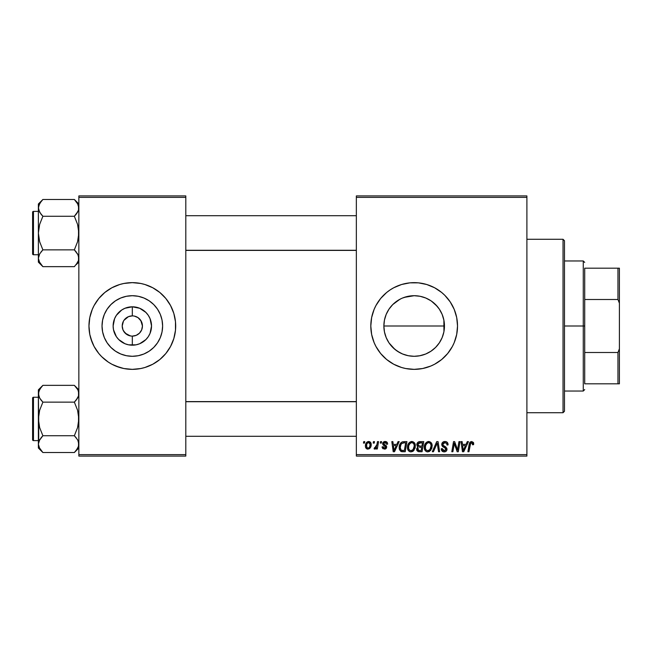<?xml version="1.0" encoding="UTF-8"?>
<svg xmlns="http://www.w3.org/2000/svg" width="652" height="652" viewBox="0 0 652 652"><rect width="100%" height="100%" fill="white"/><g stroke="black" fill="none" stroke-linecap="round" stroke-linejoin="round"><path stroke-width="0.98" d="M402.537 353.971L408.217 355.707L414.167 356.294A30.294 30.294 0 0 1 383.873 326A30.294 30.294 0 0 1 414.167 295.706L408.209 296.301L402.528 298.029M401.07 353.319L402.545 353.979M385.78 336.579L384.468 331.974L383.873 325.992L384.468 331.974L386.22 337.687L389.016 342.895L394.941 349.415L399.847 352.691M399.823 299.317L392.748 304.574L389.008 309.13L386.212 314.313L387.72 311.216M419.798 355.764L414.167 356.294L408.258 355.715L402.569 353.987L397.337 351.192L392.748 347.426L388.975 342.83L386.18 337.589L384.452 331.909L383.873 326L384.452 320.091L386.18 314.411L388.975 309.17L392.74 304.582L397.337 300.808L401.037 298.697M414.167 282.642A43.358 43.358 0 0 0 401.608 284.5L409.912 282.846L418.413 282.846L426.75 284.508L434.607 287.76L441.673 292.479L444.827 295.34L450.214 301.909L454.224 309.407L456.693 317.54L457.525 326L456.693 334.46L454.224 342.593L452.406 346.44L447.679 353.506L441.673 359.521L434.607 364.24L430.76 366.057L422.626 368.527L414.167 369.358A43.358 43.358 0 0 1 370.809 326A43.358 43.358 0 0 1 414.167 282.642A43.358 43.358 0 0 1 457.525 326A43.358 43.358 0 0 1 414.167 369.358L405.707 368.527L401.575 367.492L393.726 364.24L386.66 359.521L380.646 353.506A43.358 43.358 0 0 0 414.167 369.358M401.55 284.517A43.358 43.358 0 0 0 371.648 317.508L374.109 309.407L375.927 305.56L380.646 298.494L386.66 292.479L390.075 289.944L393.726 287.76L401.575 284.508M371.632 317.573A43.358 43.358 0 0 0 371.021 321.713M371.012 321.786A43.358 43.358 0 0 0 370.809 325.959M370.809 326.041A43.358 43.358 0 0 0 371.012 330.214M371.021 330.287A43.358 43.358 0 0 0 371.632 334.427M371.648 334.492A43.358 43.358 0 0 0 380.638 353.498L375.927 346.44L374.109 342.593L371.64 334.46L370.809 326L371.64 317.54M141.182 321.11L137.947 317.589L134.304 316.073L137.947 317.589L140.742 320.377L142.446 326L141.671 329.871L139.479 333.156L136.203 335.348L132.323 336.114L132.323 345.193A19.193 19.193 0 0 1 113.13 326A19.193 19.193 0 0 1 132.323 306.807L132.323 315.886L133.644 315.967M133.163 315.918L132.323 315.886A10.114 10.114 0 0 0 122.209 326A10.114 10.114 0 0 0 132.323 336.114A10.114 10.114 0 0 1 122.209 326A10.114 10.114 0 0 1 132.323 315.886L128.452 316.652L132.323 315.886A10.114 10.114 0 0 1 142.446 326A10.114 10.114 0 0 1 132.323 336.114L136.203 335.348M123.464 330.89L126.708 334.411L130.897 336.016M131.492 336.082L132.323 336.114A10.114 10.114 0 0 0 142.446 326A10.114 10.114 0 0 0 132.323 315.886L132.323 306.807L139.675 308.266L145.901 312.43L148.289 315.34L150.058 318.657L151.525 326L150.058 333.343L148.289 336.66L145.901 339.57L139.675 343.734L136.072 344.827L128.583 344.827L124.98 343.734L118.754 339.57L116.366 336.66L113.505 329.741L113.13 326L114.597 318.657L116.366 315.34L121.663 310.042L124.98 308.266L132.323 306.807A19.193 19.193 0 0 1 151.525 326A19.193 19.193 0 0 1 132.323 345.193L132.323 336.114L131.003 336.033M130.351 335.927L125.176 333.156L122.983 329.871L122.209 326L123.464 321.11M132.323 356.294A30.294 30.294 0 0 1 102.03 326A30.294 30.294 0 0 1 132.323 295.706L138.24 296.285L143.921 298.013L149.161 300.808L153.75 304.582L157.515 309.17L160.319 314.411L162.038 320.091L162.617 326L162.038 331.909L160.319 337.589L157.515 342.83L153.75 347.418L149.161 351.192L143.921 353.987L138.24 355.715L132.323 356.294L126.415 355.715L120.734 353.987L115.494 351.192L110.905 347.418L107.14 342.83L104.336 337.589L102.617 331.909L102.03 326L102.617 320.091L104.336 314.411L107.14 309.17L110.905 304.582L115.494 300.808L120.734 298.013L126.415 296.285L132.323 295.706A30.294 30.294 0 0 1 162.617 326A30.294 30.294 0 0 1 132.323 356.294M101.63 295.372A43.358 43.358 0 0 0 94.092 305.56L98.811 298.494L104.817 292.479L111.891 287.76L119.74 284.508L123.872 283.473A43.358 43.358 0 0 0 119.764 284.5M119.715 284.517A43.358 43.358 0 0 0 101.704 295.307M88.965 326.041A43.358 43.358 0 0 0 92.258 342.577L89.797 334.46L88.965 326L89.797 317.54L92.266 309.407L94.084 305.56A43.358 43.358 0 0 0 92.274 309.39M94.084 305.56L92.266 309.407A43.358 43.358 0 0 0 88.965 325.959M92.274 342.61A43.358 43.358 0 0 0 101.63 356.628M101.704 356.693A43.358 43.358 0 0 0 119.715 367.483L111.891 364.24L108.24 362.056L101.671 356.66L98.811 353.506L94.084 346.44L90.832 338.584M119.764 367.5A43.358 43.358 0 0 0 123.872 368.527L115.738 366.057M123.872 283.473L132.323 282.642A43.358 43.358 0 0 1 175.69 326A43.358 43.358 0 0 1 132.323 369.358A43.358 43.358 0 0 1 88.965 326A43.358 43.358 0 0 1 132.323 282.642L140.783 283.473L144.915 284.508L152.764 287.76L159.838 292.479L165.844 298.494L170.563 305.56L173.823 313.416L175.478 321.754L175.478 330.246L173.823 338.584L170.563 346.44L165.844 353.506L159.838 359.521L152.764 364.24L144.915 367.492L140.783 368.527L132.323 369.358L123.872 368.527M356.351 195.918L526.897 195.918L526.897 197.369L356.351 197.369L356.351 454.631L526.897 454.631L526.897 195.918L356.351 195.918L356.351 197.369L356.351 195.918M411.616 441.502L411.877 441.494C408.918 442.195 407.443 444.159 407.467 447.37L408.062 444.403L409.953 442.072L412.643 441.583L414.607 443.075L415.3 445.088L415.039 448.234L412.643 451.469L410.76 451.869L409.089 451.274L407.875 449.717L407.467 447.37C407.394 449.937 408.559 451.437 410.956 451.877L413.963 450.345L415.348 445.87C415.365 443.376 414.199 441.917 411.877 441.494L412.072 441.502M398.054 441.624L396.807 444.387L398.054 441.624L399.195 441.624L394.493 451.746L393.205 451.746L391.819 441.624L392.879 441.624L393.221 444.387L396.807 444.387L393.221 444.387L392.879 441.624L391.819 441.624L393.205 451.746L394.493 451.746L399.195 441.624L398.054 441.624L399.195 441.624L394.493 451.746L393.205 451.746L391.819 441.624L392.879 441.624M473.686 443.727L471.616 441.494L473.425 442.463L473.596 444.648L472.537 444.778L471.999 442.765L470.679 443.058L468.951 451.746L467.892 451.746L469.57 442.838L471.616 441.494L469.138 444.33L467.892 451.746L468.951 451.746L470.165 444.582L471.551 442.675L472.635 443.898L472.537 444.778L473.596 444.648L473.686 443.727L473.596 444.648L472.537 444.778L472.578 443.45M441.754 444.468L442.692 442.292L445.267 441.502L447.345 442.415L448.063 444.917L447.011 445.039L446.669 443.433L445.406 442.716L443.776 442.895L442.847 444.004L443.156 445.34L446.84 448.226L446.824 450.271L445.772 451.502L443.596 451.836L441.697 450.605L441.233 448.723L442.284 448.617L442.594 449.913L444.028 450.687L445.422 450.353L445.96 449.252L445.569 448.348L442.406 446.4L441.754 444.468L445.96 449.252L444.216 450.695L442.284 448.617L441.225 448.943C441.363 450.785 442.349 451.763 444.183 451.877C445.935 451.82 446.881 450.923 447.011 449.187L445.821 446.979L443.083 445.259L442.806 444.371L444.86 442.675L446.742 443.547L447.011 445.039L448.063 444.917C448.095 442.749 447.052 441.608 444.933 441.494L444.933 441.494C443.001 441.583 441.95 442.569 441.754 444.468L441.771 444.159M433.433 451.746L432.3 451.746L436.718 441.624L438.062 441.624L439.611 451.746L438.551 451.746L437.223 443.075L433.433 451.746L432.3 451.746L433.433 451.746L437.223 443.075L438.551 451.746L439.611 451.746L438.062 441.624L436.718 441.624L438.062 441.624L439.611 451.746L438.551 451.746M428.437 441.502L428.69 441.494C425.732 442.195 424.265 444.159 424.281 447.37L424.876 444.403L426.775 442.072L429.464 441.583L431.428 443.075L432.121 445.088L431.86 448.234L429.456 451.469L427.573 451.869L425.903 451.274L424.697 449.717L424.281 447.37C424.207 449.937 425.373 451.437 427.777 451.877L430.776 450.345L432.162 445.87C432.178 443.376 431.021 441.917 428.69 441.494L428.886 441.502M363.466 443.075L363.71 441.624L364.761 441.624L364.541 443.075L363.466 443.075L364.541 443.075L364.761 441.624L363.71 441.624L364.761 441.624L364.541 443.075L363.466 443.075L363.71 441.624L363.466 443.075M419.701 441.624C417.891 441.86 416.913 442.904 416.791 444.77L417.264 443.075L418.551 441.869L423.759 441.624L422.048 451.746L418.397 451.665L416.978 450.671L416.734 448.535L418.054 446.816L416.791 444.77L418.054 446.816L416.661 449.285L418.054 451.575L422.048 451.746L423.759 441.624L419.701 441.624L423.759 441.624L422.048 451.746L419.456 451.746M467.297 441.624L466.058 444.387L467.297 441.624L468.438 441.624L463.735 451.746L462.447 451.746L461.062 441.624L462.121 441.624L462.464 444.387L466.058 444.387L462.464 444.387L462.121 441.624L461.062 441.624L462.447 451.746L463.735 451.746L468.438 441.624L467.297 441.624L468.438 441.624L463.735 451.746L462.447 451.746L461.062 441.624L462.121 441.624M457.875 447.802L458.959 441.624L457.875 447.802L458.959 441.624L460.019 441.624L458.291 451.746L457.182 451.746L454.289 443.156L452.879 451.746L451.812 451.746L453.523 441.624L454.631 441.624L457.549 450.198L457.875 447.802L457.549 450.198L454.631 441.624L453.523 441.624L451.812 451.746L452.879 451.746L454.289 443.156L457.182 451.746L458.291 451.746L460.019 441.624L458.959 441.624L460.019 441.624L458.291 451.746L457.182 451.746M384.884 441.502L386.563 441.844L387.549 443.238L387.622 444.126L386.571 444.257L385.462 442.455L383.71 443.295L384.004 444.297L386.367 445.895L386.554 447.859L384.924 449.081L382.626 448.38L382.105 446.881L383.156 446.75L384.264 448.177L385.634 447.394L385.471 446.473L382.7 444.175L382.83 442.741L384.207 441.608L385.112 441.494L382.626 443.629L383.156 444.966L385.65 447.182L384.55 448.193L383.156 446.75L382.105 446.881L384.501 449.114L386.701 447.019L383.678 443.539L385.063 442.415L386.571 444.257L387.622 444.126L386.571 444.257L385.96 442.675M402.512 441.803L406.938 441.624L405.226 451.746L401.127 451.51L399.423 449.432L399.594 445.047L400.605 443.14L402.317 441.869C400.165 443.107 399.122 445.023 399.187 447.598L401.412 451.608L405.226 451.746L406.938 441.624L403.947 441.624L406.938 441.624L405.226 451.746L402.382 451.738M365.422 446.041L366.179 443.067L367.231 441.95L368.967 441.51L370.589 442.39L371.029 446.017L369.391 448.682L366.799 448.869L365.707 447.663L365.422 446.041C365.373 447.818 366.188 448.845 367.875 449.114C370.189 448.552 371.298 446.995 371.2 444.428C371.192 442.692 370.36 441.714 368.698 441.494C366.448 442.056 365.356 443.572 365.422 446.041L365.43 445.65M373.188 443.075L373.433 441.624L374.484 441.624L374.264 443.075L373.188 443.075L374.264 443.075L374.484 441.624L373.433 441.624L374.484 441.624L374.264 443.075L373.188 443.075L373.433 441.624L373.188 443.075M376.734 445.585L377.484 441.624L378.551 441.624L377.312 448.983L376.245 448.983L376.514 447.459L375.389 448.926L374.093 448.845L374.509 447.696L375.291 447.891L376.065 447.231L376.954 444.566L374.093 448.845L374.802 449.114L376.514 447.459L376.245 448.983L377.312 448.983L378.551 441.624L377.484 441.624L378.551 441.624L377.312 448.983L376.245 448.983M380.287 443.075L380.532 441.624L381.583 441.624L381.363 443.075L380.287 443.075L381.363 443.075L381.583 441.624L380.532 441.624L381.583 441.624L381.363 443.075L380.287 443.075L380.532 441.624L380.287 443.075M356.351 456.082L526.897 456.082L526.897 197.369L356.351 197.369L356.351 456.082L356.351 454.631L526.897 454.631L526.897 456.082L356.351 456.082M78.851 195.918L185.804 195.918L185.804 197.369L78.851 197.369L78.851 454.631L185.804 454.631L185.804 195.918L78.851 195.918L78.851 197.369L78.851 195.918M78.851 456.082L185.804 456.082L185.804 197.369L78.851 197.369L78.851 456.082L78.851 454.631L185.804 454.631L185.804 456.082L78.851 456.082M140.783 368.527A43.358 43.358 0 0 0 144.891 367.5M144.94 367.483A43.358 43.358 0 0 0 162.951 356.693M163.016 356.628A43.358 43.358 0 0 0 172.381 342.61M172.397 342.577A43.358 43.358 0 0 0 175.69 326.041M175.69 325.959A43.358 43.358 0 0 0 172.397 309.423M172.381 309.39A43.358 43.358 0 0 0 163.016 295.372M162.951 295.307A43.358 43.358 0 0 0 144.94 284.517M148.917 285.943L144.915 284.508A43.358 43.358 0 0 0 140.783 283.473M159.838 359.521L160.799 358.698M170.563 346.44L172.389 342.593M175.478 330.246L175.69 326M173.823 313.416L172.389 309.407M104.817 292.479L103.855 293.302M89.177 321.754L88.965 326M157.515 342.83L160.319 337.589M149.161 300.808L143.921 298.013M107.14 309.17L104.336 314.411M115.494 351.192L120.734 353.987M134.304 316.073L133.758 315.984M140.742 331.623L141.182 330.89M123.913 320.377L128.452 316.652M443.906 320.23L444.46 326L443.906 331.77M442.325 314.826L443.686 319.211M439.782 309.83L441.551 313.05M436.375 305.397L438.478 307.931M432.162 301.632L434.656 303.693M427.215 298.657L430.206 300.303M424.542 297.54L425.194 297.785M421.363 296.57L425.626 297.956M404.232 297.377L414.167 295.706L419.456 296.171L414.167 295.706L420.075 296.285L425.756 298.013L430.996 300.808L435.585 304.582L439.35 309.17L442.154 314.411L443.873 320.091L444.46 326L443.873 331.909L442.154 337.589L439.35 342.83L435.585 347.418L430.996 351.192L425.756 353.987L420.075 355.715L414.167 356.294L408.217 355.707L404.012 354.541M396.636 301.297L397.312 300.825M388.991 309.154L389.407 308.543M443.882 320.124L443.939 331.591L444.46 326L443.939 320.409L443.939 326L383.873 326L384.46 320.034L385.805 315.356M387.475 340.328L386.196 337.638M389.594 343.718L389 342.862M425.194 354.215L421.371 355.421M430.206 351.697L427.215 353.335M434.672 348.298L432.17 350.36M438.486 344.069L436.375 346.595M442.105 337.712L439.782 342.161M441.551 338.942L440.271 341.371M443.686 332.797L442.529 336.652M422.626 368.527A43.358 43.358 0 0 0 426.734 367.5M426.775 367.483A43.358 43.358 0 0 0 438.242 362.064M438.266 362.039A43.358 43.358 0 0 0 438.266 289.961M438.242 289.936A43.358 43.358 0 0 0 426.775 284.517M426.734 284.5A43.358 43.358 0 0 0 422.626 283.473M430.76 285.943L429.464 285.429M386.66 292.479L386.228 292.838M374.109 342.593L374.378 343.245M383.506 356.66L384.012 357.157M397.573 366.057L398.502 366.432M402.569 298.013L408.258 296.285L414.167 295.706A30.294 30.294 0 0 1 444.46 326A30.294 30.294 0 0 1 414.167 356.294L420.01 355.723M429.285 299.749L425.895 298.07M437.231 306.367L431.469 301.134M443.939 320.409L442.195 314.517M442.105 314.288L440.255 310.596M431.494 350.849L435.577 347.435M435.487 347.516L437.247 345.617M419.464 355.829L425.626 354.044M425.895 353.93L429.301 352.243M416.97 450.662L416.726 449.994M417.745 446.661L417.093 446.001M416.848 444.175L417.003 443.621M417.044 443.499L417.256 443.075M419.106 441.689L417.826 442.358M418.657 443.181L422.488 442.806L421.917 446.221L419.684 446.221L417.842 444.803L417.989 444.028M417.867 444.501L420.002 442.814L418.168 443.67L417.932 445.414M419.782 442.83L420.263 442.806M418.462 450.475L419.383 450.556L417.712 449.244L418.071 450.23M421.714 447.411L421.184 450.556L419.383 450.556L421.184 450.556L421.714 447.411L420.002 447.411L421.714 447.411M418.152 447.965L417.973 450.116M417.842 444.803L418.454 446.017M418.242 445.878L421.917 446.221L422.488 442.806L419.106 442.969M419.04 442.993L418.421 443.368M420.524 442.806L419.481 442.863L420.524 442.806M420.002 447.411L419.554 447.419M418.763 450.532L419.383 450.556M431.706 443.596L431.966 444.314M431.966 444.33L432.154 445.479M427.997 451.869L427.573 451.869M426.978 451.779L426.555 451.64M425.071 450.41L424.697 449.701M424.452 448.943L424.322 448.177M424.346 446.343L424.419 445.878M424.876 444.411L425.096 443.963M425.112 443.93L425.357 443.515M427.72 441.632L428.193 441.526M424.688 444.876L424.542 445.357M430.817 447.965L431.111 445.821L429.953 449.57L427.81 450.695L428.829 450.467M426.294 444.093L425.52 445.895L425.454 448.609L426.278 450.067L427.81 450.695C426.115 450.361 425.291 449.293 425.332 447.484L425.406 448.372M425.34 447.085L425.332 447.484C425.267 444.957 426.367 443.36 428.617 442.675L427.859 442.814M429.472 442.847L428.617 442.675C430.296 442.993 431.127 444.045 431.111 445.821L430.662 443.939L429.489 442.855M429.505 450.027L430.866 447.802M430.255 449.171L429.456 450.059M428.217 442.716L426.873 443.409M427.133 443.197L425.764 445.137M437.468 445.063L437.37 444.395M436.718 441.624L432.3 451.746L436.718 441.624M445.267 441.502L444.623 441.502M445.577 441.534L446.229 441.681M447.728 443.026L447.916 443.596M447.989 443.955L448.054 444.591M448.063 444.917L447.011 445.039M447.019 444.713L446.587 443.327M442.822 444.118L443.238 445.414M443.8 445.821L445.202 446.596M446.97 449.733L446.824 450.271M445.772 451.502L444.729 451.836M443.604 451.836L443.05 451.697M442.056 451.07L441.697 450.605M441.453 450.116L441.282 449.538M441.225 448.943L442.284 448.617M442.838 450.198L443.482 450.581M444.028 450.687L444.534 450.679M445.927 449.57L445.96 449.122M445.96 449.252L445.137 448.054M444.248 447.557L442.855 446.775M441.877 445.389L441.787 444.933M441.893 443.539L442.26 442.781M442.284 442.741L442.847 442.154M444.134 441.567L443.727 441.673M444.68 447.794L445.129 448.054M441.241 449.236L441.437 450.084M442.415 451.371L443.034 451.689M472.537 444.778L472.635 443.898L472.537 444.778M470.899 442.863L470.418 443.49M470.288 443.971L468.951 451.746L467.892 451.746L469.138 444.33M469.57 442.838L470.475 441.787M473.58 442.879L473.662 443.287M472.627 444.118L472.57 444.558M462.969 448.111L462.61 445.569L465.479 445.569L463.238 450.638L465.479 445.569L462.61 445.569L463.197 450.002M463.042 448.649L463.107 449.147M455.552 447.239L455.805 447.932M455.455 446.97L455.3 446.547M455.023 445.74L455.194 446.245M454.68 444.648L454.957 445.544M454.289 443.164L454.411 443.653M453.906 445.813L452.879 451.746L451.812 451.746L453.523 441.624L454.631 441.624L456.734 447.443M385.267 442.423L384.574 442.472M383.71 443.295L384.004 444.297M383.686 443.417L384.908 444.876L383.955 444.24M383.678 443.539L383.898 444.183M386.171 445.666L386.571 446.286M386.31 448.283L385.723 448.812M385.462 448.943L384.924 449.089M383.164 448.812L382.716 448.478M382.268 447.777L382.145 447.337M382.105 446.881L383.18 447.027M384.207 448.168L384.916 448.144M384.403 448.193L385.65 447.182L384.452 445.813M385.65 447.182L384.68 445.935M383.156 444.966L382.626 443.629M382.814 442.765L383.857 441.738M387.622 443.988C387.557 442.39 386.717 441.559 385.112 441.494L385.112 441.494M385.609 441.526L386.098 441.64M393.726 448.111L393.368 445.569L396.237 445.569L393.995 450.638L396.237 445.569L393.368 445.569L393.955 450.002M393.8 448.649L393.865 449.147M402.708 451.746L401.575 451.649M400.85 451.371L399.505 449.684M399.285 448.845L399.211 448.226M399.195 447.158L399.228 446.742M399.317 446.074L399.929 444.248M400.605 443.14L401.2 442.512M403.547 442.847L405.674 442.806L404.362 450.556L401.828 450.483M401.159 450.198L400.238 447.663L401.159 450.198L404.362 450.556L405.674 442.806L403.816 442.822M400.271 446.889L400.923 444.664L400.238 447.663C400.173 444.688 401.534 443.067 404.322 442.806L401.868 443.45M403.278 442.879L402.781 442.985M401.542 443.751L401.021 444.468M400.613 445.373L400.393 446.123M415.153 444.33L415.3 445.088M415.047 448.226L415.251 447.272M412.643 451.469L413.36 450.972M411.184 451.869L410.76 451.869M410.157 451.779L409.741 451.64M409.415 451.486L408.494 450.719M408.25 450.402L407.875 449.709M407.63 448.943L407.508 448.177M407.476 446.856L407.524 446.367M407.533 446.327L407.598 445.878M408.062 444.403L408.274 443.963M408.291 443.93L408.535 443.515M409.163 442.716L409.945 442.08M410.907 441.632L411.379 441.526M413.996 447.965L414.297 445.821L413.132 449.57L410.996 450.695L412.007 450.467M409.48 444.093L408.698 445.895L408.641 448.609L409.456 450.067L410.996 450.695C409.301 450.361 408.47 449.293 408.511 447.484L408.592 448.372M408.698 445.895L408.511 447.484C408.454 444.957 409.546 443.36 411.795 442.675L411.037 442.814M412.651 442.847L411.795 442.675C413.474 442.993 414.305 444.045 414.297 445.821L413.841 443.939L412.667 442.855M412.683 450.027L414.044 447.802M413.433 449.171L412.643 450.059M411.396 442.716L410.059 443.409M410.312 443.197L408.943 445.137M370.874 442.847L371.167 443.882M371.029 446.009L370.882 446.555M370.801 446.775L370.091 448.03M370.067 448.071L369.285 448.747M367.875 449.114L367.019 448.967M365.707 447.663L365.446 446.587M365.536 447.125L365.446 446.604M365.47 445.169L365.593 444.501M365.731 444.028L365.894 443.613M366.131 443.14L366.88 442.211M366.367 442.781L366.791 442.3M366.962 442.146L367.72 441.689M368.241 441.534L368.698 441.494M367.557 448.144L366.473 446.041C366.408 444.232 367.149 443.026 368.69 442.415L367.157 443.474M369.529 447.085L370.149 444.542C370.246 446.392 369.505 447.614 367.915 448.193L368.062 448.185M368.462 448.087L369.187 447.582M369.88 446.27L370.026 445.707M366.693 444.566L366.628 447.15M366.611 447.117L367.109 447.883M366.603 444.892L366.872 444.045M369.855 443.14L368.69 442.415L370.149 444.542L369.203 442.521M375.397 448.918L375.886 448.454M374.957 449.098L374.093 448.845L374.509 447.696L375.267 447.9M374.802 449.114L374.093 448.845M376.432 446.555L376.66 445.854M377.484 441.624L376.954 444.566M419.016 446.18L419.684 446.221M430.98 447.313L431.111 445.821M430.98 444.713L430.793 444.183M429.171 442.749L428.413 442.684M425.52 445.895L425.381 446.685M401.493 443.808L400.923 444.664M414.159 447.313L414.264 445.259M414.167 444.713L413.971 444.183M412.349 442.749L411.599 442.684M370.124 445.129L370.132 444.175M369.048 442.463L368.404 442.447M367.647 442.863L367.272 443.295M563.035 412.716L564.477 411.273L564.477 240.727L563.035 239.284L563.035 412.716L563.035 239.284L526.897 239.284L563.035 239.284L564.477 240.727L564.477 411.273L563.035 412.716L526.897 412.716L563.035 412.716M383.873 326L443.939 326L443.939 331.591M78.517 391.534L78.525 395.919L76.162 400.132L77.58 398.079L74.352 402.137L77.588 398.07L78.525 395.935L78.851 393.743L78.11 390.434M76.162 387.345L77.596 389.431L74.352 385.348L42.885 385.348L74.352 385.348L78.851 389.847L74.352 385.348M38.712 446.335L38.378 444.126L38.378 448.022L42.885 452.521L39.65 448.462L38.378 444.126L39.633 439.815L42.885 435.732L74.352 435.732L77.58 439.79L78.517 441.917L78.525 446.302L77.596 448.437L74.352 452.521L42.885 452.521L39.128 447.435M33.464 440.613L33.464 397.255A0.864 0.864 0 0 0 32.6 398.119L32.6 439.75A0.864 0.864 0 0 0 33.464 440.613L38.378 440.613L33.464 440.613A0.864 0.864 0 0 1 32.6 439.75L32.6 398.119A0.864 0.864 0 0 1 33.464 397.255L33.464 440.613M38.378 397.255L33.464 397.255L38.378 397.255M78.851 444.248L77.841 440.255M76.276 437.875L74.352 435.732L77.588 427.582L78.851 418.934L77.596 410.295L74.352 402.137L76.162 400.141L74.352 402.137L42.885 402.137L74.352 402.137L77.596 410.295L78.525 414.566L78.517 423.327L77.588 427.582L74.352 435.732L42.885 435.732L39.169 440.728M38.378 389.847L38.378 393.743L39.633 389.431L42.885 385.348L38.378 389.847L38.378 418.934L39.642 410.287L42.885 402.137L39.65 398.079L38.378 393.743L38.704 423.303L39.633 427.573L42.885 435.732L41.068 437.728L42.885 435.732L39.633 427.573L38.378 418.934L38.378 448.022L42.885 452.521L74.352 452.521L74.776 452.089M78.851 444.126L78.11 447.435M78.118 390.466L77.588 389.415M38.378 393.621L38.712 395.935L38.704 391.567L41.109 387.304M39.112 397.019L38.378 393.743M78.517 395.951L78.069 397.141M42.885 385.348L42.453 385.78M42.307 385.935L41.068 387.345M40.954 399.994L39.185 397.182M42.885 402.137L41.068 400.141L42.885 402.137L39.642 410.287L38.712 414.542L38.704 441.95M42.885 452.521L40.905 450.312M78.036 390.271L77.596 389.431M78.044 440.687L77.596 439.815M74.923 451.934L76.121 450.565M78.525 446.302L76.211 450.459M74.352 435.732L77.58 439.79M356.351 401.713L185.804 401.713L356.351 401.713M185.804 250.286L356.351 250.286L185.804 250.286M76.333 201.688L74.352 199.479L42.885 199.479L74.352 199.479L78.851 203.978L74.352 199.479L77.58 203.538L78.851 207.874L78.525 205.682L78.525 210.066L76.162 214.263L77.588 212.202L74.352 216.268L78.069 211.272M38.712 260.466L38.378 258.257L38.378 262.153L42.885 266.652L39.65 262.593L38.378 258.257L39.633 253.946L42.885 249.863L74.352 249.863L77.58 253.921L78.517 256.049L78.525 260.433L77.596 262.569L74.352 266.652L42.885 266.652L39.128 261.566M33.464 254.745L33.464 211.387A0.864 0.864 0 0 0 32.6 212.25L32.6 253.881A0.864 0.864 0 0 0 33.464 254.745L38.378 254.745L33.464 254.745A0.864 0.864 0 0 1 32.6 253.881L32.6 212.25A0.864 0.864 0 0 1 33.464 211.387L33.464 254.745M38.378 211.387L33.464 211.387L38.378 211.387M78.851 258.379L78.525 256.065L78.525 260.433L76.121 264.696M77.841 254.386L78.851 258.257M76.276 252.006L74.352 249.863L77.588 241.713L78.851 233.066L77.596 224.427L74.352 216.268L76.162 214.272L74.352 216.268L42.885 216.268L74.352 216.268L77.596 224.427L78.525 228.697L78.517 237.458L77.588 241.713L74.352 249.863L42.885 249.863L39.642 253.93L38.378 258.257L38.378 262.153L42.885 266.652L74.352 266.652L74.776 266.22M38.712 256.049L39.169 254.859M39.397 262.128L39.642 262.585M78.11 261.566L78.525 260.45M78.118 204.598L78.851 207.874L78.525 210.05M38.378 203.978L38.378 207.874L39.633 203.563L42.885 199.479L38.378 203.978L38.704 210.05L38.378 207.874L39.128 204.565M40.954 214.125L38.712 210.083L38.378 207.874L38.378 233.066L39.642 224.418L42.885 216.268L39.65 212.21L38.378 207.874L38.378 258.249M38.712 210.083L39.185 211.313M74.352 199.479L78.036 204.402M42.885 216.268L41.068 214.272L42.885 216.268L39.642 224.418L38.378 233.066L39.633 241.705L42.885 249.863L41.068 251.859L42.885 249.863L39.633 241.705L38.378 233.066L38.378 258.257M38.704 205.698L41.109 201.435M42.885 199.479L42.453 199.911M42.307 200.066L41.019 201.541M39.193 261.729L39.633 262.569M78.044 254.818L74.352 249.863M78.851 262.153L76.162 264.655M74.352 402.137L76.162 400.141M39.128 397.052L38.712 395.951M78.11 440.817L78.517 441.917M42.885 435.732L41.068 437.728M78.036 447.598L77.564 448.503M32.6 437.72L32.6 439.35M32.6 398.519L32.6 400.149M39.193 390.271L39.674 389.358M39.193 204.402L39.674 203.497M74.352 216.268L76.162 214.272M78.11 204.565L78.517 205.665M42.885 266.652L41.068 264.655M78.11 254.948L78.517 256.049M42.885 249.863L41.068 251.859M32.6 251.851L32.6 253.481M32.6 212.65L32.6 214.28M78.036 261.729L77.564 262.642M584.714 268.184L584.714 299.504L584.714 268.184L617.957 268.184L584.714 268.184M584.714 326L584.714 299.504L584.714 352.496L584.714 326L583.271 326L584.714 326M564.477 260.963L583.271 260.963L583.271 326L583.271 260.963L584.714 262.406M564.477 326L583.271 326L564.477 326M584.714 383.816L584.714 352.496L584.714 383.816L619.4 383.816L619.4 348.804L617.957 352.496L584.714 352.496L617.957 352.496L617.957 383.816L617.957 352.496L619.4 348.804L619.4 383.816L584.714 383.816M564.477 391.037L583.271 391.037L583.271 326L583.271 391.037L584.714 389.594M619.4 268.184L617.957 268.184L617.957 299.504L619.4 303.196L619.4 348.804L619.4 268.184L619.4 303.196L617.957 299.504L617.957 268.184L619.4 268.184M584.714 299.504L617.957 299.504L584.714 299.504M78.851 448.022L74.352 452.521M185.804 436.278L356.351 436.278M185.804 401.591L356.351 401.591M356.351 215.722L185.804 215.722M356.351 250.409L185.804 250.409"/></g></svg>
